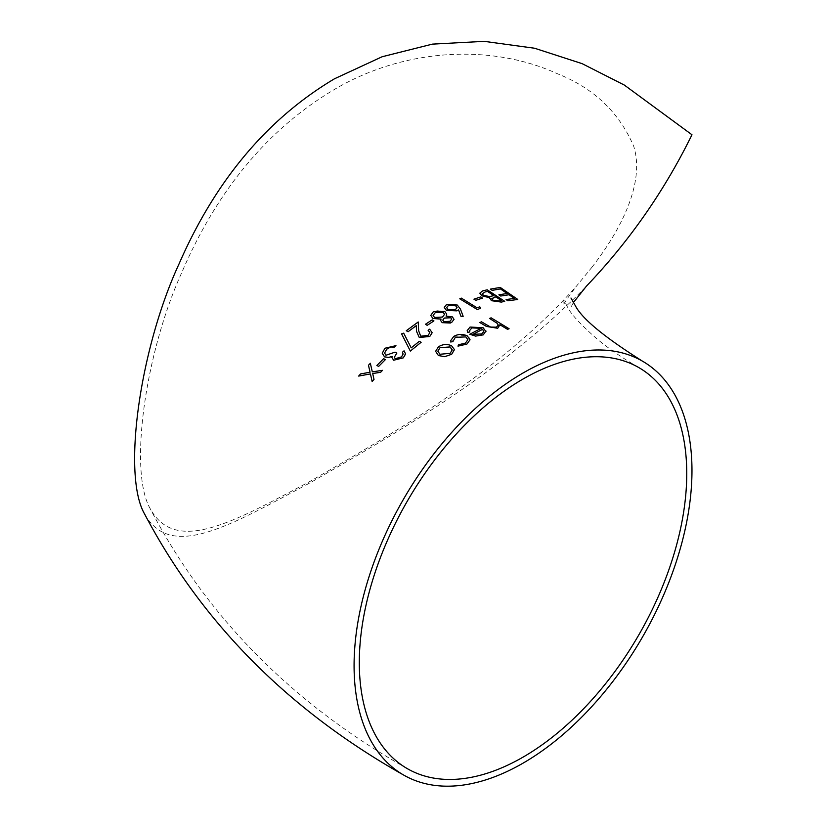 <?xml version="1.0" encoding="UTF-8"?>
<svg xmlns="http://www.w3.org/2000/svg" width="827" height="827" viewBox="0 0 827 827"><rect width="100%" height="100%" fill="white"/><g stroke="black" fill="none" stroke-linecap="round" stroke-linejoin="round"><path stroke-width="0.62" stroke-dasharray="4.13 3.1" d="M446.725 314.188L444.75 311.459L435.881 310.59L433.4 311.696L430.671 315.614M144.58 513.991C171.158 561.326 230.226 525.321 310.725 482.472C390.675 436.263 502.154 373.494 586.457 286.132M454.044 319.387L452.369 316.917L446.094 316.131M470.056 339.794L469.56 338.047L465.88 335.276L453.744 336.444L450.539 340.92M467.875 339.752L465.415 343.133L458.499 344.807L458.003 346.141M452.886 341.623L452.845 340.962M441.029 319.067L440.646 320.525M514.353 298.382L506.083 299.601M507.168 293.502L498.888 294.846M517.764 299.467L500.242 287.465L490.349 289.15M489.698 297.71L489.543 298.392M504.728 301.379L487.206 289.832L482.461 291.011L479.825 293.192M482.482 298.113L480.683 296.965L473.943 299.209M480.559 308.306L479.784 306.817L477.086 307.84L461.363 298.165L459.781 298.816M463.161 316.317L460.391 309.029L457.259 305.06L446.611 304.45L444.244 307.458M433.937 320.928L432.139 319.904L425.398 324.329M432.17 332.754L429.668 329.218L428.097 330.293M429.813 332.754L428.076 335.411L420.726 336.238L418.669 330.841L418.214 322.003L406.295 330.759M421.129 342.326L419.33 341.344L411.205 347.878L403.69 333.198L401.581 333.891M405.509 353.832L404.052 350.855L402.48 352.23M392.091 356.396L391.936 357.626M395.957 345.676L384.948 348.27L382.25 353.284M396.857 353.119L395.058 352.178L385.961 355.29L384.576 353.036M403.111 354.07L401.508 356.923L395.234 358.742L394.303 357.223M385.392 359.642L383.604 358.722L376.854 365.493M372.688 373.504L374.011 379.417M370.051 372.222L360.52 373.98L358.649 376.12M382.477 370.362L372.305 371.892L370.341 363.311L368.47 365.286M498.226 325.135L496.417 327.203L490.576 327.089L481.459 321.837L479.887 322.54M509.101 328.753L491.124 317.868L489.553 318.467M499.942 324.722L500.035 325.58M485.966 331.606L483.113 327.771L470.067 327.078L467.203 330.624M481.231 328.309L469.767 334.294M469.819 331.968L469.56 330.655M454.437 349.831L451.645 345.872C447.211 343.805 442.796 344.146 438.413 346.875L435.622 351.351M591.812 267.41C620.643 230.413 645.318 182.808 633.699 146.245C619.165 112.338 593.796 88.189 557.574 73.799C489.057 42.508 401.798 49.269 333.901 89.75C267.979 128.971 217.191 190.045 181.568 272.951C145.418 352.653 128.433 470.687 150.132 508.574C175.8 555.103 233.162 522.085 310.156 481.335C387.863 436.346 497.678 374.755 576.471 286.121L591.812 267.41M439.943 354.266L437.834 351.175M450.105 353.356L439.943 354.297M452.183 349.997L450.105 353.387M472.92 334.304L481.634 333.953M483.743 331.431L481.634 333.984M450.012 321.258L443.841 321.775L442.776 320.132M451.728 319.119L450.012 321.289M444.544 314.322L442.497 317.072L434.516 317.506L433.09 315.397M457.073 307.706L455.429 309.629L447.976 309.567L446.632 307.665M492.944 300.211L491.796 298.712M501.327 300.501L499.229 300.997L492.944 300.242M493.905 295.652L489.419 296.593L483.413 295.342L482.244 293.719M573.318 302.651L570.971 307.272L570.971 298.03M407.256 768.614C292.469 703.787 206.76 617.107 150.132 508.574M638.795 367.57C621.677 357.564 607.607 347.898 596.567 338.563C581.526 325.383 572.036 315.273 568.108 308.244L563.89 300.108L563.89 305.194C562.412 305.525 566.609 299.167 576.471 286.121"/><path stroke-width="1.24" d="M440.646 320.525L442.207 322.695L440.646 320.494L441.029 319.067L432.976 318.467L430.66 315.304L432.976 318.498L441.029 319.098M573.318 302.651L586.457 286.132C629.264 241.308 664.432 190.851 691.972 134.76L624.323 85.057L582.084 63.638L534.604 48.245L484.198 41.35L432.345 44.131L382.105 56.753L334.511 78.772C267.214 118.83 215.361 180.617 178.942 264.133C140.321 347.516 121.734 474.491 144.58 513.991C202.057 622.958 288.385 709.959 403.566 775.002A238.92 137.944 120 0 0 642.486 637.059A238.92 137.944 120 0 0 642.486 361.172A238.92 137.944 120 0 0 523.026 373.008A238.92 137.944 120 0 0 366.94 583.552A238.92 137.944 120 0 0 403.566 775.002M446.115 316.131L446.725 314.157L446.094 316.131L452.369 316.886L454.044 319.356L451.728 322.354L454.044 319.356M450.333 323.016L451.728 322.385L442.207 322.664L450.333 323.016M466.873 344.104L470.056 339.763L466.873 344.104L458.003 346.141L466.873 344.104M465.87 336.94L467.875 339.752L465.87 336.909L455.295 337.354L452.886 341.623L450.705 342.006L452.886 341.623L455.295 337.354M506.083 299.601L507.881 300.79L517.764 299.467L507.881 300.79L506.083 299.57L514.394 298.382L508.998 294.722L514.394 298.413M508.998 294.722L500.686 296.035L498.888 294.805L500.686 296.035L508.998 294.753M498.888 294.805L507.209 293.492L500.459 288.892L492.148 290.349L490.349 289.119L492.148 290.349L500.459 288.923L507.209 293.533M501.317 302.093L504.728 301.348L501.317 302.093L491.403 300.677L489.698 297.71L491.403 300.677L501.317 302.062M481.841 295.797L489.698 297.741L481.841 295.797L479.825 293.192L482.461 290.98L487.206 289.801L504.728 301.348M475.742 300.304L473.943 299.178L475.742 300.335L482.482 298.113L475.742 300.335M477.313 309.556L480.559 308.275L477.313 309.556L459.781 298.816L461.363 298.133L477.086 307.809L479.784 306.786L480.559 308.275M460.99 316.359L463.161 316.286L460.99 316.359L458.54 309.877L456.897 310.859L446.497 310.425L456.897 310.859L458.54 309.877M444.244 307.458L446.497 310.456L444.244 307.427L446.611 304.408L457.259 305.029L460.391 308.998L463.161 316.286M427.197 325.331L433.937 320.897L427.197 325.331L425.398 324.298L427.197 325.331M429.792 336.465L432.17 332.723L429.792 336.465L419.289 337.499L416.55 331.41L416.25 325.652L408.093 331.72L416.25 325.652L416.55 331.41M408.093 331.689L406.295 330.728L408.093 331.72M406.295 330.728L418.214 321.972L418.669 330.81L420.726 336.207L428.076 335.38L429.813 332.723L428.097 330.262L429.782 332.402M410.347 351.072L421.129 342.295L410.347 351.072L401.581 333.86L410.347 351.072M384.576 353.046L386.716 349.211L384.576 353.036L385.961 355.259L395.058 352.147L396.857 353.088L394.303 357.223L395.234 358.711L401.508 356.892L403.111 354.07L402.48 352.199L404.052 350.824L405.509 353.801L403.328 357.853L393.652 360.221L391.936 357.595L393.652 360.221L403.328 357.853L405.499 354.121M391.936 357.595L392.091 356.396L388.7 357.429L384.534 356.85L382.25 353.243L384.534 356.882L388.7 357.46L392.091 356.427M394.386 347.061L395.957 345.634L394.386 347.061L390.592 347.03L386.716 349.211L390.592 347.03M394.303 357.254L396.857 353.088M402.48 352.199L403.111 354.101M378.652 366.392L385.392 359.6L378.652 366.392L376.854 365.493L383.604 358.691L385.392 359.6M372.688 373.535L380.606 372.315L382.477 370.362L380.606 372.315L372.688 373.504L374.011 379.417L372.14 381.505L370.434 373.918L358.649 376.078L370.434 373.918L372.14 381.505M358.649 376.078L360.52 373.949L370.062 372.222L368.47 365.255L370.062 372.253M479.887 322.54L486.431 326.438L497.709 328.257L499.942 324.753L507.53 329.332L509.101 328.753L507.53 329.291L499.942 324.722L497.709 328.226L486.431 326.407L479.887 322.54L481.459 321.806L490.576 327.058L496.417 327.172L498.226 325.135L497.378 323.419L489.553 318.436L497.378 323.45L498.226 325.032M467.203 330.593L467.689 332.32L469.819 331.968L467.689 332.32L467.203 330.593L470.067 327.047L483.113 327.74L485.966 331.606M485.914 330.965L483.288 334.832L475.608 336.072L469.767 334.263L475.608 336.103L483.288 334.863L485.914 330.996M469.56 330.686L471.835 327.895L480.787 328.112M435.622 351.32L438.413 346.844C442.765 344.115 447.18 343.784 451.645 345.841L454.437 349.614L451.676 354.276L444.699 356.664L438.382 355.517L435.622 351.32L438.382 355.517L444.699 356.695L451.676 354.276L454.437 349.645M523.026 379.035A231.539 133.685 120 0 0 371.768 583.076A231.539 133.685 120 0 0 407.256 768.614A231.539 133.685 120 0 0 638.795 634.929A231.539 133.685 120 0 0 638.795 367.57A231.539 133.685 120 0 0 523.026 379.035M437.834 351.175L439.943 354.266L450.105 353.356L452.183 349.997L450.064 346.916L439.995 347.712L437.834 351.175L439.995 347.743L450.064 346.947L452.131 349.449M458.003 346.11L458.499 344.776L465.415 343.102L467.875 339.721M465.87 336.909L455.295 337.323M452.845 340.962L452.886 341.592M450.539 340.889L453.744 336.413C458.168 333.953 462.686 333.788 467.307 335.917L470.056 339.763M469.767 334.263L481.231 328.309L471.835 327.895M471.835 327.864L469.56 330.655L469.819 331.937M472.92 334.304L481.634 333.953L483.733 331.606L482.637 329.322L472.92 334.304L482.637 329.353L483.743 331.4M489.553 318.436L491.124 317.837L509.101 328.753M499.942 324.722L500.035 325.58M374.011 379.386L372.14 381.474M368.47 365.255L370.341 363.28L372.305 371.861L382.477 370.331M378.652 366.361L376.854 365.462M382.25 353.243L384.948 348.239L395.957 345.634M394.386 347.03L390.592 346.999M401.581 333.86L403.69 333.167L411.205 347.847L419.33 341.313L421.129 342.295M428.097 330.262L429.668 329.177L432.17 332.723M429.792 336.434L419.289 337.499M419.289 337.468L416.55 331.379M425.398 324.298L432.139 319.873L433.937 320.897M430.671 315.583L433.4 311.665L444.75 311.428L446.725 314.157M444.337 318.054L442.776 320.132L443.841 321.744L450.012 321.258L451.728 319.119L450.767 317.733L444.337 318.054L450.767 317.764L451.718 319.077M442.776 320.152L444.337 318.085M443.117 312.255L435.188 312.709L433.09 315.397L434.516 317.475L442.497 317.041L444.544 314.322L443.117 312.255L444.544 314.353M435.188 312.709L443.117 312.286M433.09 315.428L435.188 312.74M460.99 316.327L458.54 309.836M448.327 305.525L446.632 307.665L447.976 309.536L455.429 309.598L457.073 307.675L455.625 305.732L448.327 305.525L455.625 305.763L457.042 307.437M446.632 307.675L448.327 305.556M477.313 309.525L459.781 298.785M473.943 299.178L480.683 296.934L482.482 298.082M489.543 298.392L489.698 297.71M481.841 295.766L479.825 293.161M491.796 298.743L495.745 296.852L501.358 300.521L495.745 296.821L494.691 297.089M494.691 297.058L491.796 298.712L492.944 300.211L499.229 300.966L501.358 300.49M487.423 291.362L493.946 295.673L487.423 291.362L485.191 291.941L487.423 291.393M482.244 293.75L485.191 291.941L482.244 293.719L483.413 295.311L489.419 296.552L493.946 295.642M490.349 289.119L500.242 287.434L517.764 299.436M570.971 298.03L575.52 306.042C582.311 318.933 604.64 337.302 642.486 361.172"/></g></svg>
